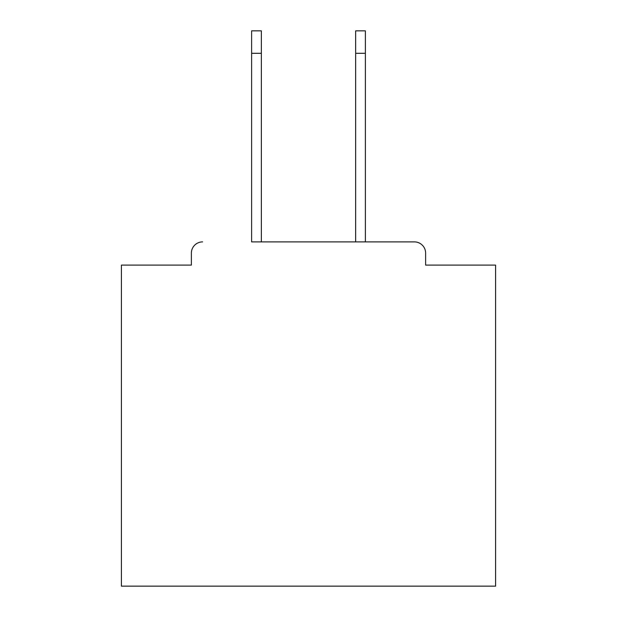 <?xml version="1.0" encoding="UTF-8"?>
<svg xmlns="http://www.w3.org/2000/svg" width="617" height="617" viewBox="0 0 617 617"><rect width="100%" height="100%" fill="white"/><g stroke="black" fill="none" stroke-linecap="round" stroke-linejoin="round"><path stroke-width="0.93" d="M425.622 265.094L425.622 253.117L425.622 265.094L495.598 265.094L495.598 586.15L121.402 586.15L121.402 265.094L191.378 265.094L191.378 253.117L191.378 265.094M251.62 53.301L251.62 30.85L261.353 30.85L261.353 53.301L251.62 53.301L251.62 241.895L414.393 241.895L365.38 241.895L365.38 53.301L355.647 53.301L355.647 30.85L365.38 30.85L365.38 53.301M202.607 241.895A11.229 11.229 0 0 0 191.378 253.117M425.622 253.117A11.229 11.229 0 0 0 414.393 241.895M355.647 53.301L355.647 241.895L261.353 241.895L261.353 53.301"/></g></svg>
